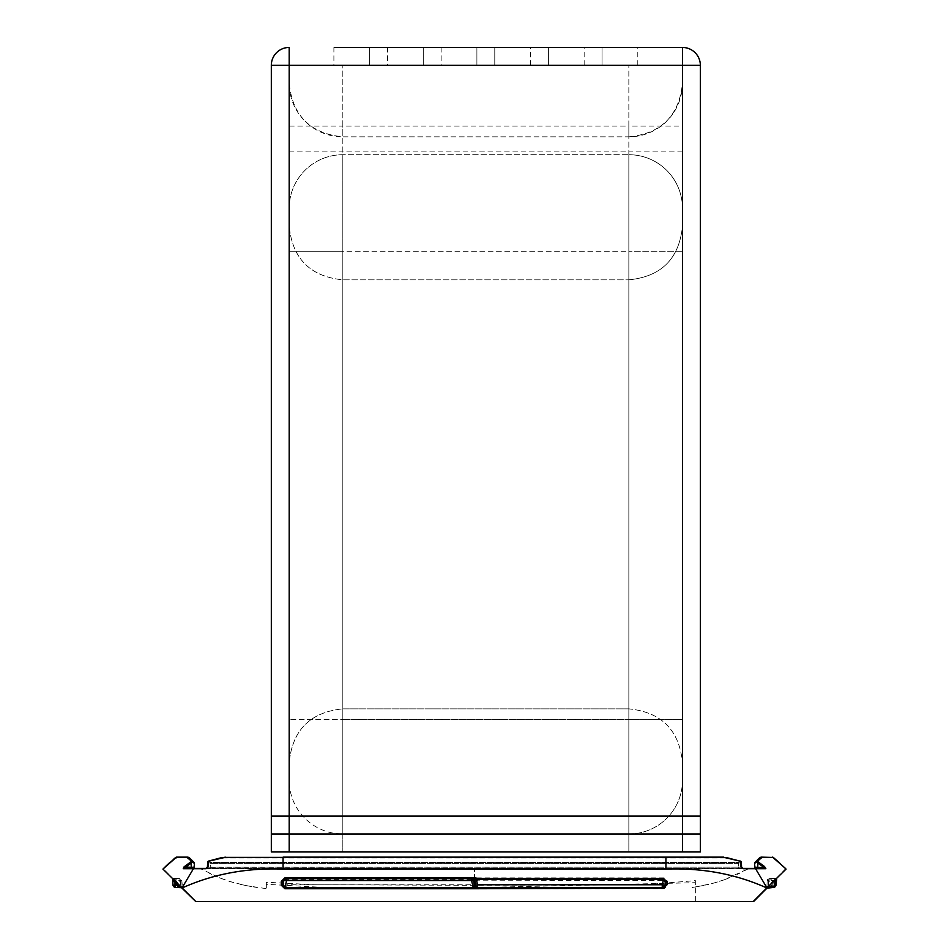<?xml version="1.0" encoding="UTF-8"?>
<svg xmlns="http://www.w3.org/2000/svg" width="949" height="949" viewBox="0 0 949 949"><rect width="100%" height="100%" fill="white"/><g stroke="black" fill="none" stroke-linecap="round" stroke-linejoin="round"><path stroke-width="0.71" stroke-dasharray="4.75 3.56" d="M476.754 887.6L695.344 882.7L695.344 901.55L266.325 901.55L695.344 901.55L695.344 880.613L647.408 884.551L474.5 885.298L314.273 884.753L266.325 882.262L266.325 888.667L266.325 884.302L317.12 887.066L475.39 887.6M266.325 884.302L266.325 882.262M695.344 882.7L695.344 880.613M474.5 887.6L474.5 868.726L748.37 868.715L200.63 868.715L474.5 868.726L474.5 885.298M695.344 886.995L712.699 883.377L723.873 879.937L748.358 868.726A2.811 2.811 0 0 1 749.674 868.394L474.5 868.394L748.37 868.715M208.341 861.68A1.127 0.937 3 0 0 207.653 862.487L207.404 867.327L206.609 868.347A1.127 1.127 0 0 1 206.277 868.394L210.239 868.394L210.239 867.172L210.239 868.394L738.761 868.394L195.221 868.394A1.127 1.127 0 0 1 194.106 867.172L194.438 863.376A1.127 1.127 0 0 0 194.106 862.487L192.991 861.36L194.438 863.376L192.517 862.131L192.991 861.36A1.127 1.032 135 0 0 191.627 861.289L184.426 866.567L183.252 868.715L205.826 868.715L208.092 866.567L208.436 861.289L224.937 857.374L283.075 857.398L283.063 869.094L665.937 869.094L665.925 857.398L724.063 857.374L740.564 861.289L740.908 866.567L743.174 868.715L765.748 868.715A1.127 0.925 90 0 0 765.108 868.394L742.628 868.394A1.127 1.127 0 0 0 742.723 868.394L741.596 867.327L741.347 862.487L741.596 867.327L738.761 867.172L738.761 868.394L738.761 867.172L741.596 867.327L741.347 862.487A1.127 0.937 -3 0 0 740.659 861.68M753.779 868.394L757.753 868.394L757.753 867.327L754.894 867.172A1.127 1.127 0 0 1 753.779 868.394M194.106 867.172L191.247 867.327L191.247 868.394L184.13 868.394M200.63 868.715L474.5 868.394L199.326 868.394A2.811 2.811 0 0 1 200.642 868.726L219.243 877.695L229.409 881.372L245.364 885.488L266.325 888.667M726.092 857.564L740.125 861.36A1.127 0.783 -164.8 0 1 741.216 862.131L738.559 863.376L738.559 862.487L738.559 863.376L741.216 862.131A1.127 0.783 15.2 0 0 740.137 861.36L740.256 861.194M742.628 868.394A1.127 1.127 0 0 1 742.391 868.347A1.127 1.127 0 0 0 742.723 868.394L741.881 868.015A1.127 1.127 0 0 0 741.976 868.11A1.127 1.127 0 0 1 741.881 868.015L742.723 868.394L741.596 867.327A1.127 0.878 177 0 0 740.908 866.567M210.441 863.376L210.441 862.487L210.441 863.376L207.784 862.131L210.441 863.376L738.559 863.376L738.761 867.172L207.404 867.327L210.239 867.172L210.441 863.376L210.239 867.172L738.761 867.172L738.559 863.376L210.441 863.376M764.609 866.591L757.373 861.289L754.562 863.376L754.894 867.172M760.303 857.338L761.406 857.137A1.127 0.996 -90 0 1 762.011 857.374L760.801 857.86A1.127 1.068 -135 0 0 759.414 857.967L761.406 857.137L772.522 857.137M772.498 857.137L780.327 863.554M785.689 868.703L766.816 887.956C735.914 874.041 702.284 867.754 665.937 869.094M765.036 857.374L771.442 857.386M773.233 857.398L774.218 858.24L773.233 857.398M755.57 868.715L767.053 888.015M757.373 861.289A1.127 1.032 -135 0 0 756.009 861.36L763.933 867.327L764.574 866.567M757.895 861.68L757.753 867.327L763.933 867.327M208.744 861.194L208.436 861.289A1.127 0.854 21.6 0 0 207.784 862.131A1.127 0.783 164.8 0 1 208.875 861.36L221.734 857.967L727.266 857.967L723.743 857.137L224.937 857.374M256.064 857.137L665.937 857.137M724.063 857.374L740.457 861.087L738.559 862.487L210.441 862.487L208.863 861.36L210.441 862.487L738.559 862.487L740.137 861.36L727.266 857.967L221.734 857.967L208.863 861.36A1.127 0.783 -15.2 0 0 207.784 862.131M741.169 861.728A1.127 0.854 -21.6 0 0 740.564 861.289L740.457 861.087A1.127 1.127 0 0 1 741.169 861.716M168.661 863.554L175.779 857.398A1.127 1.127 -90.9 0 1 176.502 857.137L175.779 857.398M193.43 868.715L181.947 888.015L163.311 868.703M177.866 857.386L188.199 857.86A1.127 1.068 135 0 1 189.586 857.967L188.934 857.469M189.586 857.967L188.697 857.338M283.063 869.094C246.716 867.754 213.086 874.041 182.184 887.956L181.947 888.015M207.831 861.751L207.404 867.327L206.277 868.394L207.285 867.766M208.092 866.567A1.127 0.878 -177 0 0 207.404 867.327L206.277 868.394A1.127 0.641 90 0 0 205.826 868.715M188.199 857.86L192.517 862.131L191.674 862.487L191.105 861.68M183.05 867.932L183.252 868.715A1.127 0.925 -90 0 1 183.892 868.394L183.774 868.394M183.892 868.394L191.674 862.487L191.247 867.327L185.067 867.327L184.426 866.567M186.989 857.374A1.127 0.996 90 0 1 187.594 857.137M182.042 886.746L175.328 886.2L175.672 887.481L180.844 887.659L182.564 888.739L171.698 877.872L182.564 888.739L181.828 880.518L179.919 878.608L172.837 878.359L179.919 878.608A1.969 1.969 0 0 1 181.828 880.518L182.078 887.6A1.684 1.684 0 0 0 182.564 888.739M474.168 879.628L475.888 880.162L473.017 888.739L664.122 888.739L667.716 885.227L667.716 881.372L664.122 877.872L473.017 877.872L474.168 879.628A1.684 1.459 -86.6 0 1 475.579 878.359L285.483 878.454L281.889 881.953L281.889 884.646L285.483 888.145L286.764 887.481L286.764 884.765L471.404 884.765L471.404 887.481A1.684 1.637 98 0 0 472.993 886.2L474.275 879.937L472.685 879.593L471.404 884.765L472.993 885.109M766.958 886.746L767.172 880.518L769.081 878.608L776.163 878.359L769.081 878.608A1.969 1.969 0 0 0 767.172 880.518L766.922 887.6L766.958 886.746L768.239 886.402L766.436 888.739L776.721 878.454A1.684 1.684 0 0 0 776.223 879.593L771.312 885.441L768.156 887.659L773.328 887.481A2.811 0.676 88 0 0 773.909 885.346L771.312 885.441L770.517 884.646L767.219 887.956M766.816 887.956L753.221 901.55L195.779 901.55L182.184 887.956M181.781 887.956L195.779 901.55M773.803 881.372L773.008 880.589L777.302 877.872A1.684 1.684 0 0 1 776.163 878.359L770.517 884.646M664.122 877.872L662.355 878.608L662.355 880.518L666.127 880.589L666.127 884.444L664.122 887.6L475.579 887.6L477.477 880.518L477.477 878.608L475.579 878.359L664.122 878.359L666.127 880.589A1.684 1.198 0 0 0 667.716 881.372M475.888 879.889A1.684 1.637 -82 0 1 477.477 878.608L662.355 878.608L665.202 880.719L666.127 884.444A1.684 1.198 0 0 0 667.716 885.227M180.274 879.889L180.808 886.829L182.018 888.11A1.684 1.174 149.1 0 1 182.315 888.406L175.992 880.589L171.698 877.872L174.035 879.676L180.274 879.889L179.919 878.608L179.717 880.719L175.992 880.589L175.197 881.372M180.547 880.162L181.828 880.518L179.717 880.719L179.847 884.444L179.064 885.227M775.392 879.628A1.684 0.842 -92 0 1 776.163 878.359L776.97 878.122A1.684 1.174 -120.9 0 0 776.673 878.418L775.392 879.628L768.726 879.889L769.081 878.608L769.283 880.719L773.008 880.589L766.922 887.6A1.684 0.842 -178 0 1 768.192 886.829M768.726 879.889L767.172 880.518L769.283 880.719L769.153 884.444L769.936 885.227M776.045 884.765A2.811 0.676 2 0 1 773.909 885.346L774.004 882.736L773.21 881.953M475.923 886.746L474.275 886.378A1.684 1.637 -82 0 1 472.685 887.659L285.483 887.659L283.478 885.441L283.478 882.736L285.483 879.593L472.685 879.593L473.017 878.454A1.684 1.198 180 0 0 473.432 878.418A1.684 1.044 -62.1 0 1 473.848 878.122M285.483 878.454L286.764 884.765L283.478 885.441A1.684 1.198 0 0 0 281.889 884.646M766.922 887.6A1.684 1.684 0 0 1 766.436 888.739L766.685 888.406A1.684 1.174 -149.1 0 1 766.982 888.11L767.017 888.145A1.684 1.684 0 0 1 768.156 887.659M281.889 881.953A1.684 1.198 0 0 1 283.478 882.736L284.119 885.346A2.811 2.728 82 0 0 286.764 887.481L471.404 887.481L472.685 887.659L473.017 888.739L475.579 887.6L474.168 886.829M664.122 888.739L662.355 880.518L475.888 880.162M173.608 879.628A1.684 0.842 92 0 0 172.837 878.359L171.698 877.872A1.684 1.684 0 0 0 172.837 878.359L172.113 878.169M172.03 878.122A1.684 1.174 -59.1 0 1 172.327 878.418L174.058 879.937L173.691 878.394M180.5 886.378L180.844 887.659M173.015 885.203L174.236 885.109L174.058 879.937M768.453 880.162L768.488 886.686M182.078 887.6A1.684 0.842 178 0 0 180.808 886.829M775.309 878.394L774.942 879.937M474.275 879.937L474.334 879.676A1.684 1.637 -82 0 1 475.923 878.394M285.483 888.145L473.017 888.145A1.684 1.198 0 0 0 473.432 888.11A1.684 0.617 48.5 0 1 473.848 888.406M700.35 816.128L289.196 816.128L700.35 816.128L700.35 834.005L271.319 834.005L289.196 834.005L271.319 834.005L271.319 816.128L700.35 816.128L700.35 65.327L271.319 65.327M369.647 65.327L333.894 65.327L369.647 65.327L333.894 65.327L369.647 65.327L333.894 65.327L369.647 65.327L333.894 65.327L369.647 65.327L333.894 65.327L369.647 65.327L333.894 65.327L369.647 65.327L333.894 65.327L369.647 65.327L369.647 47.45L333.894 47.45L369.647 47.45L369.647 65.327L369.647 47.45L333.894 47.45L369.647 47.45L333.894 47.45L369.647 47.45L369.647 65.327L369.647 47.45L333.894 47.45L369.647 47.45L333.894 47.45L369.647 47.45L369.647 65.327L369.647 47.45L333.894 47.45L369.647 47.45M423.266 65.327L387.512 65.327L423.266 65.327L387.512 65.327L423.266 65.327L387.512 65.327L423.266 65.327L387.512 65.327L423.266 65.327L387.512 65.327L423.266 65.327L387.512 65.327L423.266 65.327L387.512 65.327L423.266 65.327L423.266 47.45L387.512 47.45L423.266 47.45L423.266 65.327L423.266 47.45L387.512 47.45L423.266 47.45L387.512 47.45L423.266 47.45L423.266 65.327L423.266 47.45L387.512 47.45L423.266 47.45L387.512 47.45L423.266 47.45L423.266 65.327L423.266 47.45L387.512 47.45L423.266 47.45M476.896 65.327L441.143 65.327L476.896 65.327L441.143 65.327L476.896 65.327L441.143 65.327L476.896 65.327L441.143 65.327L476.896 65.327L441.143 65.327L476.896 65.327L441.143 65.327L476.896 65.327L441.143 65.327L476.896 65.327L476.896 47.45L441.143 47.45L476.896 47.45L476.896 65.327L476.896 47.45L441.143 47.45L476.896 47.45L441.143 47.45L476.896 47.45L476.896 65.327L476.896 47.45L441.143 47.45L476.896 47.45L441.143 47.45L476.896 47.45L476.896 65.327L476.896 47.45L441.143 47.45L476.896 47.45M289.196 47.45L289.196 851.882L271.319 851.882M682.473 47.45L682.473 834.005L289.196 834.005L682.473 834.005L682.473 851.882L682.473 251.236L628.843 251.236L628.843 851.882L289.196 851.882L682.473 851.882L628.843 851.882L628.843 279.836L342.826 279.836C310.323 276.598 292.446 258.721 289.196 226.218C292.446 258.721 310.323 276.598 342.826 279.836L628.843 279.836C661.358 276.598 679.235 258.721 682.473 226.218L682.473 851.882L700.35 851.882M289.196 780.375L289.196 719.591L289.196 780.375A53.63 53.63 0 0 0 342.826 834.005A53.63 53.63 0 0 1 289.196 780.375M682.473 851.882L289.196 851.882L289.196 65.327L682.473 65.327L682.473 719.591L682.473 226.218C679.235 258.721 661.358 276.598 628.843 279.836L628.843 719.591L682.473 719.591L682.473 780.375L682.473 719.591L628.843 719.591L628.843 834.005A53.63 53.63 0 0 0 682.473 780.375A53.63 53.63 0 0 1 628.843 834.005L628.843 126.11L682.473 126.11M289.196 151.128L342.826 151.128L342.826 708.867C310.323 712.118 292.446 729.983 289.196 762.498C292.446 729.983 310.323 712.118 342.826 708.867L628.843 708.867C661.358 712.118 679.235 729.983 682.473 762.498L682.473 65.327L289.196 65.327L289.196 851.882M682.473 208.341A53.63 53.63 0 0 0 628.843 154.711A53.63 53.63 0 0 1 682.473 208.341L682.473 251.236L682.473 208.341A53.63 53.63 0 0 0 628.843 154.711L342.826 154.711A53.63 53.63 0 0 0 289.196 208.341A53.63 53.63 0 0 1 342.826 154.711L342.826 851.882L342.826 279.836L342.826 719.591L289.196 719.591L342.826 719.591L342.826 834.005L628.843 834.005L342.826 834.005L342.826 126.11L289.196 126.11M682.473 151.128L628.843 151.128L628.843 136.834L342.826 136.834L342.826 65.327L342.826 126.11L628.843 126.11L628.843 65.327L628.843 136.834C661.358 133.584 679.235 115.707 682.473 83.204A53.63 53.63 0 0 1 628.843 136.834L342.826 136.834C310.323 133.584 292.446 115.707 289.196 83.204A53.63 53.63 0 0 0 342.826 136.834L342.826 151.128L628.843 151.128L628.843 708.867C661.358 712.118 679.235 729.983 682.473 762.498L682.473 251.236L628.843 251.236L628.843 154.711L342.826 154.711A53.63 53.63 0 0 0 289.196 208.341M602.034 65.327L637.787 65.327L602.034 65.327L602.034 47.45L637.787 47.45L602.034 47.45L637.787 47.45L602.034 47.45L637.787 47.45L602.034 47.45L637.787 47.45L602.034 47.45L637.787 47.45L602.034 47.45L637.787 47.45L602.034 47.45L602.034 65.327L637.787 65.327L602.034 65.327L637.787 65.327L602.034 65.327L602.034 47.45L602.034 65.327L637.787 65.327L602.034 65.327L637.787 65.327L602.034 65.327L602.034 47.45L602.034 65.327L637.787 65.327L602.034 65.327L637.787 65.327L602.034 65.327L602.034 47.45L637.787 47.45L602.034 47.45M548.403 65.327L584.157 65.327L548.403 65.327L548.403 47.45L584.157 47.45L548.403 47.45L584.157 47.45L548.403 47.45L584.157 47.45L548.403 47.45L584.157 47.45L548.403 47.45L584.157 47.45L548.403 47.45L584.157 47.45L548.403 47.45L548.403 65.327L584.157 65.327L548.403 65.327L584.157 65.327L548.403 65.327L548.403 47.45L548.403 65.327L584.157 65.327L548.403 65.327L584.157 65.327L548.403 65.327L548.403 47.45L548.403 65.327L584.157 65.327L548.403 65.327L584.157 65.327L548.403 65.327L548.403 47.45L584.157 47.45L548.403 47.45M494.773 65.327L530.527 65.327L494.773 65.327L494.773 47.45L530.527 47.45L494.773 47.45L530.527 47.45L494.773 47.45L530.527 47.45L494.773 47.45L530.527 47.45L494.773 47.45L530.527 47.45L494.773 47.45L530.527 47.45L494.773 47.45L494.773 65.327L530.527 65.327L494.773 65.327L530.527 65.327L494.773 65.327L494.773 47.45L494.773 65.327L530.527 65.327L494.773 65.327L530.527 65.327L494.773 65.327L494.773 47.45L494.773 65.327L530.527 65.327L494.773 65.327L530.527 65.327L494.773 65.327L494.773 47.45L530.527 47.45L494.773 47.45M628.843 154.711L628.843 251.236L289.196 251.236L342.826 251.236L342.826 708.867L628.843 708.867L628.843 251.236L342.826 251.236L342.826 154.711M474.275 886.378L472.993 886.2M175.328 886.2L174.236 885.109M342.826 719.591L628.843 719.591L342.826 719.591M737.432 874.302L739.674 873.222L737.432 874.302M723.873 879.937L729.674 877.73M712.699 883.377L719.935 881.265M692.141 887.481L703.636 885.488M748.642 868.56L747.729 869.023L748.642 868.56M723.731 879.984L729.757 877.695M712.96 883.305L719.591 881.372M697.041 886.71L708.523 884.409M745.309 870.34L748.69 868.549M209.326 873.222L211.568 874.302L209.326 873.222M219.326 877.73L225.127 879.937M229.065 881.265L236.301 883.377M245.364 885.488L256.859 887.481M200.358 868.56L201.271 869.023L200.358 868.56M219.243 877.695L225.269 879.984M229.409 881.372L236.04 883.305M240.477 884.409L251.96 886.71M225.257 857.137L221.485 857.659M208.566 861.075A1.127 1.127 0 0 0 207.831 861.716M168.412 863.792L170.085 862.273M175.755 857.398L176.478 857.137L175.755 857.398M333.894 47.45L333.894 65.327M387.512 47.45L387.512 65.327M441.143 47.45L441.143 65.327M637.787 65.327L637.787 47.45M584.157 65.327L584.157 47.45M530.527 65.327L530.527 47.45"/><path stroke-width="1.42" d="M475.39 887.6L476.754 887.6M474.832 879.628A1.684 1.459 86.6 0 0 473.421 878.359L475.983 877.872L474.832 879.628L473.112 879.889L475.983 888.739L473.421 887.6L474.5 887.6M692.936 857.137L665.925 857.137L665.937 869.094C702.284 867.754 735.914 874.041 766.816 887.956L786.069 869.094L773.221 857.398L762.011 857.374L757.373 861.289L764.574 866.567L765.748 868.715L743.174 868.715L740.908 866.567L740.564 861.289L724.063 857.374L224.937 857.374L208.436 861.289L208.092 866.567L205.826 868.715L183.252 868.715L184.426 866.567L191.627 861.289L186.989 857.374L175.779 857.398L162.931 869.094L182.184 887.956C213.086 874.041 246.716 867.754 283.063 869.094L283.063 857.137L723.743 857.137L283.063 857.137M740.659 861.68A1.127 0.937 -3 0 1 741.347 862.487L741.596 867.327L742.723 868.394L755.024 868.394A1.127 0.795 90 0 1 755.57 868.715L767.053 888.015M764.633 868.394L757.753 868.394L765.108 868.394L763.933 867.327L765.108 868.394A1.127 0.925 90 0 1 765.748 868.715L765.879 868.703M195.221 868.394L191.247 868.394L191.247 867.327L194.106 867.172A1.127 1.127 0 0 0 195.221 868.394M184.13 868.394L206.277 868.394L207.404 867.327L207.653 862.487A1.127 0.937 3 0 1 208.341 861.68M755.57 868.715A1.127 0.795 -90 0 0 755.024 868.394L765.44 868.347M754.894 867.172L757.753 867.327L757.753 868.394L753.779 868.394A1.127 1.127 0 0 0 754.894 867.172L754.562 863.376A1.127 1.127 0 0 1 754.894 862.487L759.414 857.967L754.894 862.487A1.127 1.127 0 0 0 754.562 863.376L756.483 862.131L756.009 861.36L754.562 863.376M665.937 869.094L283.063 869.094M742.035 868.394L743.174 868.715A1.127 0.641 -90 0 0 742.723 868.394L741.596 867.327A1.127 1.127 0 0 0 741.881 868.015A1.127 1.127 0 0 1 741.596 867.327L742.723 868.394L741.596 867.327A1.127 0.878 177 0 0 740.908 866.567M224.937 857.374L726.092 857.564M727.349 857.801L724.063 857.374M740.256 861.194L727.61 857.86M741.169 861.716A1.127 1.127 0 0 0 740.434 861.075L740.564 861.289A1.127 0.854 -21.6 0 1 741.216 862.095M772.522 857.137L784.693 867.706M765.748 868.715L764.574 866.567L763.933 867.327L756.483 862.131L760.801 857.86A1.127 1.068 -135 0 0 759.414 857.967L761.406 857.137L759.414 857.967L761.406 857.137L771.442 857.386M779.568 862.855L773.233 857.398M773.221 857.398A1.127 1.127 90.9 0 0 772.498 857.137M765.036 857.374L762.011 857.374A1.127 0.996 -90 0 0 761.406 857.137L760.303 857.338M757.444 861.217L757.373 861.289A1.127 1.032 -135 0 0 756.009 861.36M763.933 867.327L757.753 867.327L757.895 861.68M741.715 867.766L742.723 868.394L741.596 867.327M741.205 861.846A1.127 0.854 -21.6 0 0 741.181 861.739L741.347 862.487L741.181 861.751M194.438 863.376L192.517 862.131L192.991 861.36L189.586 857.967L194.106 862.487A1.127 1.127 0 0 1 194.438 863.376L194.106 867.172M193.43 868.715A1.127 0.795 -90 0 1 193.976 868.394A1.127 0.795 90 0 0 193.43 868.715L181.947 888.015M186.989 857.374A1.127 0.996 90 0 1 187.594 857.137L176.49 857.137L187.594 857.137L189.586 857.967A1.127 1.068 135 0 0 188.199 857.86L188.709 858.382M176.49 857.137L162.931 869.094L169.432 862.855M192.991 861.36A1.127 1.032 135 0 0 191.627 861.289L192.517 862.131L183.892 868.394A1.127 0.925 -90 0 0 183.252 868.715M191.105 861.68L191.247 867.327L184.047 866.888M207.131 867.991A1.127 1.127 0 0 0 207.404 867.327L206.277 868.394L207.321 867.694L206.277 868.394L207.404 867.327L207.819 861.751A1.127 0.854 21.6 0 1 208.436 861.289L208.744 861.194M208.092 866.567A1.127 0.878 -177 0 0 207.404 867.327L206.277 868.394A1.127 1.127 0 0 0 207.024 868.11A1.127 1.127 0 0 1 206.609 868.347L206.728 868.299M206.324 868.655L206.965 868.394M207.404 867.327A1.127 1.127 0 0 1 207.024 868.11M175.755 857.398L174.782 858.24L177.866 857.386M172.955 884.765A2.811 0.676 -2 0 0 175.09 885.346A2.811 0.676 -88 0 0 175.672 887.481A2.811 2.811 0 0 1 172.955 884.765L175.245 887.434L180.844 887.659L177.688 885.441L172.777 879.593L172.955 884.765L172.777 879.593A1.684 1.684 0 0 0 172.279 878.454M775.25 879.925L776.223 879.593L776.045 884.765L776.721 878.454M775.985 885.203L773.328 887.481A2.811 2.811 0 0 0 776.045 884.765L774.764 885.109L774.93 880.233M768.797 886.366L773.672 886.2L773.328 887.481L767.017 888.145M474.832 886.829L473.421 887.6L473.077 886.746L474.725 886.378A1.684 1.637 82 0 0 476.315 887.659L663.517 887.659L662.236 887.481L662.236 884.765L477.596 884.765L477.596 887.481A1.684 1.637 -98 0 1 476.007 886.2L474.725 879.937L476.315 879.593L477.596 884.765L476.007 885.109M182.184 887.956L195.779 901.55L753.221 901.55L766.816 887.956M663.517 878.454L667.111 881.953L667.111 884.646L663.517 888.145L475.983 888.739L284.878 888.739L281.284 885.227L281.284 881.372L284.878 877.872L475.983 877.872L476.315 879.593L663.517 879.593L663.517 878.454L475.983 878.454A1.684 1.198 0 0 1 475.568 878.418A1.684 1.044 62.1 0 0 475.152 878.122M767.219 887.956L753.221 901.55M195.779 901.55L181.781 887.956M753.625 901.55L766.685 888.406M474.725 879.937L474.666 879.676A1.684 1.637 82 0 0 473.077 878.394L284.878 878.359L286.645 878.608L286.645 880.518L282.873 880.589A1.684 1.198 180 0 1 281.284 881.372M473.112 880.162L471.523 880.518L471.523 878.608L473.077 878.394M473.112 879.889A1.684 1.637 82 0 0 471.523 878.608L286.645 878.608L283.798 880.719L282.873 884.444L284.878 888.739M284.878 877.872L282.873 880.589L282.873 884.444A1.684 1.198 180 0 1 281.284 885.227M663.517 888.145L665.522 885.441A1.684 1.198 180 0 1 667.111 884.646M662.236 884.765L665.522 885.441L665.522 882.736L663.517 879.593L662.236 884.765M667.111 881.953A1.684 1.198 180 0 0 665.522 882.736L664.881 885.346A2.811 2.728 98 0 1 662.236 887.481L477.596 887.481L475.983 888.145A1.684 1.198 0 0 1 475.568 888.11A1.684 0.617 -48.5 0 0 475.152 888.406M180.844 887.659A1.684 1.684 0 0 1 181.983 888.145M175.79 881.953L174.996 882.736L175.09 885.346L177.688 885.441L178.483 884.646M768.192 886.829L767.444 887.73M768.488 886.686L768.156 887.659M776.673 878.418L775.392 879.628M271.319 816.128L271.319 65.327L289.196 65.327L289.196 47.45A17.877 17.877 0 0 0 271.319 65.327L271.319 816.128L289.196 816.128L289.196 65.327L682.473 65.327L682.473 47.45A17.877 17.877 0 0 1 700.35 65.327L700.35 816.128L289.196 816.128L289.196 834.005L271.319 834.005L271.319 816.128M369.647 47.45L682.473 47.45L369.647 47.45M271.319 65.327A17.877 17.877 0 0 1 289.196 47.45M271.319 851.882L271.319 834.005L271.319 851.882L289.196 851.882L289.196 834.005L700.35 834.005L700.35 816.128M682.473 47.45A17.877 17.877 0 0 1 700.35 65.327L682.473 65.327L682.473 851.882L289.196 851.882M700.35 851.882L700.35 834.005L700.35 851.882L682.473 851.882M473.077 886.746L471.523 880.518L286.645 880.518L284.878 887.6L473.421 887.6M474.725 886.378L476.007 886.2M773.672 886.2L774.764 885.109M784.847 867.849L786.069 869.094M187.594 857.137L188.697 857.338M225.257 857.137L208.543 861.087A1.127 1.127 0 0 0 207.831 861.716M221.485 857.659L208.543 861.087M162.931 869.094L166.099 865.951M166.621 865.452L168.412 863.792M173.442 859.367L174.236 858.691"/></g></svg>
